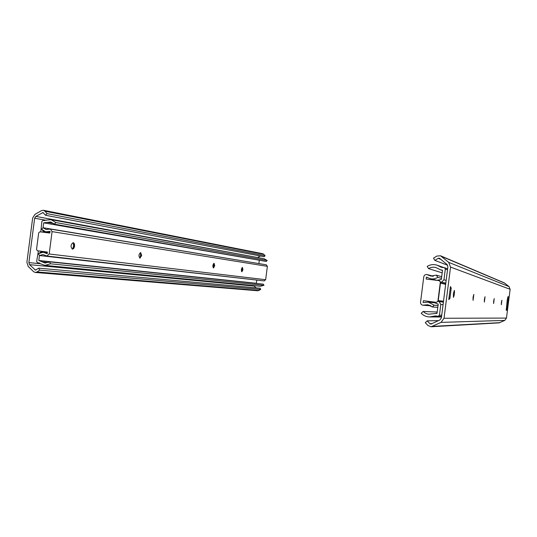 <?xml version="1.0" encoding="UTF-8"?>
<svg xmlns="http://www.w3.org/2000/svg" width="537" height="537" viewBox="0 0 537 537"><rect width="100%" height="100%" fill="white"/><g stroke="black" fill="none" stroke-linecap="round" stroke-linejoin="round"><path stroke-width="0.81" d="M38.677 268.158L39.698 270.131L260.767 289.416L260.096 288.235L38.677 268.158L35.476 270.145L29.542 264.654L28.884 262.6L34.65 218.223L35.811 216.398L42.973 212.558L45.544 215.27L264.15 256.706L265.097 255.733L47.034 213.612L44.987 211.216L263.761 254.283L265.097 255.733M39.698 270.131L37.1 271.944L35.274 272.46L33.576 271.668L28.213 266.439L26.897 262.338L32.656 217.988L34.986 214.344L41.503 210.611L43.416 210.282L44.987 211.216M43.416 210.282L262.747 253.712L263.761 254.283M260.767 289.416L257.935 290.786L35.274 272.46M253.84 285.61L254.189 286.107L29.542 264.654M256.162 287.879L254.189 286.107M35.811 216.398L257.572 257.525M257.888 257.297L260.391 255.995M45.544 215.27L47.034 213.612M257.471 283.536L38.825 260.499L45.162 263.076L49.491 261.861L263.305 284.147L263.989 285.322L260.385 286.248L44.954 265.379L50.532 263.801L263.989 285.322M39.456 255.471L38.818 260.499L256.364 283.274L256.74 280.274M40.537 252.497L39.805 252.779M44.631 220.613L43.208 220.358L51.102 219.68L55.888 222.546L54.385 224.164L50.666 221.942L43.692 222.842L260.861 260.505M43.692 222.842L43.054 227.775M42.705 230.467L42.645 230.923L43.598 231.071M258.894 263.499L259.277 260.566M42.645 230.923L45.813 232.548M43.43 251.544L39.852 252.41M54.385 224.164L266.218 261.452L267.184 260.485L55.888 222.546M38.402 250.893L36.657 261.506L37.53 262.781L44.954 265.379M43.208 220.358L41.873 221.338L40.812 231.937M51.102 219.68L264.063 258.713L267.184 260.485M50.532 263.801L49.491 261.861M434.225 305.211L432.251 306.963L427.848 304.748L422.8 305.197C421.25 304.828 420.491 303.841 420.538 302.237L423.78 276.823C424.136 275.253 425.116 274.488 426.714 274.514L430.889 276.072L436.306 275.139L437.776 277.327C435.473 278.831 432.997 279.28 430.345 278.669L426.378 277.139L426.136 279.039L439.36 280.663L440.34 282.113L437.91 301.21L436.467 302.365L423.378 300.673L423.136 302.573L428.224 302.116L434.225 305.211L438.017 305.526M426.378 277.139L427.338 277.381M436.5 302.365L438.158 301.237L440.588 282.173L439.481 280.703M437.776 277.327L441.481 278.334M432.251 306.963L437.783 307.359M436.306 275.139L441.696 276.669M453.362 293.766L454.362 290.349C454.644 292.772 454.349 295.115 453.47 297.377L453.362 293.766M447.63 265.231L434.876 260.405L438.226 258.324L439.42 258.223L446.972 264.405L447.898 266.775L441.387 317.904L439.897 319.965L430.909 324.106L429.895 323.697L427.177 320.844L438.481 320.636M473.05 297.323L473.829 294.39L473.07 300.391L473.05 297.323M484.381 299.371L485.045 296.719L484.361 302.13L484.381 299.371M493.657 301.042L494.235 298.632L493.61 303.553L493.657 301.042M501.39 302.445L501.9 300.223L501.323 304.741L501.39 302.445M506.223 310.258L506.814 310.332L506.975 309.587L506.263 309.5L506.552 307.245L507.197 307.332L506.552 307.251M506.458 307.996L507.163 308.09L507.197 307.332M507.103 307.318L508.304 299.089L507.599 299.002M507.787 297.498L508.499 297.585L508.304 299.089M508.499 297.585L508.532 296.82L507.921 296.746M506.552 307.245L507.19 300.384L507.962 296.666L508.532 296.82M507.163 308.09L506.975 309.587M506.263 309.513L506.23 310.279L506.814 310.332M508.056 299.8L507.317 299.7M434.876 260.405L433.507 258.156L436.849 256.075L440.508 255.78L448.684 262.351L450.543 267.084L444.025 318.26L441.038 322.388L431.104 326.764L428.002 325.536L425.284 322.683L427.177 320.844M450.543 267.084L510.13 289.302L506.472 318.079L444.025 318.26M450.442 286.577L451.221 288.087L449.905 298.431L448.784 299.599L450.442 286.577M449.905 298.431L448.952 298.31M451.221 288.087L450.268 287.966M510.13 289.302L509.056 286.63L448.684 262.351M440.508 255.78L504.35 282.892L509.056 286.63M441.038 322.388L504.767 320.401L506.472 318.079M504.767 320.401L499.068 322.871L431.104 326.764M436.796 280.341L441.333 279.475L442.515 270.218L440.508 269.802L436.145 267.661C433.487 266.842 430.963 267.164 428.58 268.621L442.179 272.856M443.072 304.66L440.803 304.452L439.441 315.185L438.125 316.333L435.668 315.904L429.533 316.937C426.264 316.857 423.492 315.628 421.216 313.266L423.116 311.473L425.512 313.299L428.378 314.219L437.017 313.38L438.199 304.117L435.339 303.11L433.93 302.036M423.116 311.473L437.192 312.024M440.588 282.187L441.548 282.1L443.945 279.797L445.314 269.071L444.455 267.674L441.233 267.265L437.185 265.231C433.674 264.097 430.345 264.493 427.19 266.419L428.58 268.621M440.803 304.452L439.065 301.626L438.152 301.304M72.2 249.067L72.837 248.819L74.166 246.1L73.562 243.093L72.998 242.69M73.408 242.932L73.582 246.04L72.656 248.933M50.518 229.091L266.251 264.801L267.372 266.345L52.082 231.615L49.176 253.988L46.894 256.035L42.913 254.531L39.496 255.531L38.402 253.632L43.222 252.229L47.169 253.726L47.384 252.054L37.375 250.759L36.523 249.483L38.684 232.843L39.832 231.816L49.854 233.038L50.069 231.366L45.699 231.809L41.564 229.292L43.101 227.722L261.647 264.043M140.519 252.585L140.647 255.424L139.828 258.089M242.033 267.668L241.549 271.467M213.746 263.432L213.196 267.775M74.556 246.147C74.2 248.067 73.482 249.054 72.388 249.108C70.394 246.678 70.662 244.536 73.2 242.697C74.247 243.033 74.703 244.187 74.556 246.147M139.788 258.096L141.298 255.498L140.486 252.571M141.64 255.545L139.962 258.143C138.486 256.062 138.721 254.209 140.667 252.571L141.64 255.545M213.364 267.923L214.431 265.734L213.941 263.331M214.726 265.775L213.504 267.97C212.511 266.265 212.706 264.714 214.095 263.318L214.726 265.775M241.757 271.715L242.677 269.695L242.294 267.48M242.952 269.728L241.885 271.769C241.053 270.198 241.234 268.769 242.435 267.466L242.952 269.728M52.082 231.615L50.444 229.077L46.041 229.514L43.101 227.722M267.372 266.345L265.654 279.71L264.184 280.918L46.92 256.035M259.7 280.401L39.496 255.531M28.884 262.6L40.96 263.801M46.283 220.318L34.65 218.223M37.1 271.944L259.109 290.49M34.912 269.883L36.073 269.983M42.342 212.672L43.524 212.9M42.027 261.808L48.478 262.472M47.149 222.372L53.807 223.546M49.914 232.555L44.819 231.742M37.697 262.781L39.376 262.949M429.251 275.38L432.634 276.293M425.479 304.989L430.124 305.358M441.474 256.371L504.908 283.227M432.553 326.395L499.9 322.663M429.895 323.697L432.198 323.61M438.226 258.324L440.971 259.431M443.945 279.797L446.166 280.388M445.811 283.153L441.548 282.1M440.501 282.845L445.69 284.086M447.509 269.829L445.314 269.071M439.065 301.626L443.401 302.103M443.481 301.452L438.212 300.848M439.441 315.185L441.729 315.226M438.246 300.592L443.515 301.21M445.656 284.348L440.468 283.113M433.406 316.28L438.024 316.327M439.749 266.52L442.85 267.601M49.176 253.988L265.654 279.71M48.82 231.514L50.022 231.702M45.994 253.276L47.202 253.424M43.067 220.318L44.705 220.613M37.53 262.781L39.449 262.969M428.224 302.116L434.655 302.761M430.345 278.669L436.856 280.301M427.633 274.696L433.352 276.246M423.143 305.231L430.963 305.835M440.508 269.802L442.488 270.453M435.856 313.272L437.024 313.306M438.125 316.333L441.582 316.367M444.455 267.674L447.636 268.795M437.185 265.231L443.918 267.601M429.533 316.937L441.501 317.005M45.699 231.809L49.921 232.487M43.222 252.229L47.296 252.726M46.894 256.035L264.197 280.918M50.444 229.077L266.298 264.815"/></g></svg>
